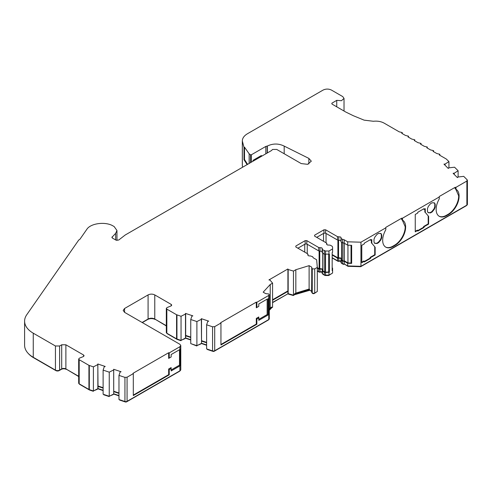 <?xml version="1.0" encoding="UTF-8"?>
<svg xmlns="http://www.w3.org/2000/svg" width="492" height="492" viewBox="0 0 492 492"><rect width="100%" height="100%" fill="white"/><g stroke="black" fill="none" stroke-linecap="round" stroke-linejoin="round"><path stroke-width="0.74" d="M322.18 272.242A1.771 1.021 0 0 0 321.86 271.996A1.771 1.021 0 0 0 319.96 271.768A1.181 0.683 180 0 1 318.693 271.615L317.309 270.815M317.309 268.165L318.693 268.964A1.181 0.683 0 0 0 319.96 269.118A1.771 1.021 180 0 1 321.86 269.345A1.771 1.021 180 0 1 322.383 270.065A1.771 1.021 180 0 1 322.26 270.44A1.181 0.683 0 0 0 322.18 270.692A1.181 0.683 0 0 0 322.524 271.172L324.265 272.181A1.771 1.021 0 0 0 325.519 272.482L329.382 272.236L329.382 254.149L324.265 254.093L322.524 253.085L322.26 252.353M340.974 261.393A1.771 1.021 0 0 0 340.661 261.147A1.771 1.021 0 0 0 338.76 260.914A1.181 0.683 180 0 1 337.494 260.766L332.168 257.691M332.168 255.034L337.494 258.109A1.181 0.683 0 0 0 338.76 258.263A1.771 1.021 180 0 1 340.661 258.491A1.771 1.021 180 0 1 341.177 259.216A1.771 1.021 180 0 1 341.054 259.591A1.181 0.683 0 0 0 340.974 259.837A1.181 0.683 0 0 0 341.319 260.323L342.5 261A1.771 1.021 0 0 0 344.209 261.264L347.69 263.275L347.69 265.926L344.209 263.921A1.771 1.021 180 0 1 342.5 263.65L341.319 262.974A1.181 0.683 180 0 1 340.974 262.488L340.974 259.837M247.144 164.605L244.014 159.746L244.014 147.446L244.499 147.169L249.149 153.799L250.477 154.759L251.357 154.789L265.815 146.438L267.365 146.026C272.998 143.363 278.607 143.381 284.185 146.093L308.859 158.399L311.307 161.167L307.648 164.322L301.221 163.578L276.744 149.445L272.568 149.445L271.461 150.564L125.245 234.985L118.701 240.041L116.02 240.157L112.41 238.073L112.127 236.837L112.127 237.864M455.986 189.242L455.137 188.78L455.137 187.335L439.264 196.499L439.264 198.879C436.816 203.245 435.814 207.335 436.25 211.142A15.061 8.696 120 0 0 439.251 216.296A15.061 8.696 120 0 0 446.785 215.551L448.452 214.586A15.061 8.696 120 0 0 458.993 198.012L459.104 196.136C459.061 192.778 458.015 190.478 455.973 189.236L455.973 187.335L466.877 181.038L467.16 179.801L467.4 180.312M439.048 216.172A15.061 8.696 120 0 0 446.367 215.305L448.04 214.346A15.061 8.696 120 0 0 458.575 197.772L458.685 195.896L455.733 189.094M402.505 220.102L401.675 219.647L401.675 218.202L385.802 227.365L385.802 229.746C383.354 234.118 382.346 238.202 382.782 242.009A15.061 8.696 120 0 0 385.789 247.162A15.061 8.696 120 0 0 393.317 246.418L394.99 245.453A15.061 8.696 120 0 0 405.525 228.878L405.642 227.003C405.599 223.645 404.553 221.345 402.505 220.102L402.505 218.202L439.264 196.978M385.58 247.039A15.061 8.696 120 0 0 392.899 246.178L394.572 245.213A15.061 8.696 120 0 0 405.107 228.639L405.224 226.763L402.265 219.967M340.974 240.65L337.494 240.022L325.624 233.171L323.951 233.171L316.713 237.347M317.309 267.39L317.309 291.504L314.72 293.004L314.72 268.884L317.309 267.39L316.645 259.764L313.14 257.74L312.691 256.732L310.261 255.908C308.509 256.037 307.746 255.594 307.961 254.579L307.697 253.847L295.827 246.996L295.827 246.031L305.157 240.643L306.823 240.643L318.693 247.501L321.86 247.882L322.524 249.708L325.519 251.018L328.963 251.018L332.586 248.927L332.586 246.935L332.069 246.215L330.323 245.207L329.056 245.053C327.303 245.182 326.54 244.739 326.756 243.731L326.491 242.999L314.622 236.142L314.622 235.176L323.951 229.795L325.624 229.795L337.494 236.646L340.661 237.027L341.319 238.86L344.209 239.801L347.69 241.812L360.95 242.199L385.802 227.845L385.802 229.746M341.177 237.802L341.054 241.504M322.18 251.504L318.693 250.877L306.823 244.02L305.157 244.02L297.918 248.202M322.383 248.657L322.524 253.085M341.565 258.663A2.362 1.365 0 0 0 341.079 258.251A2.362 1.365 0 0 0 338.545 257.943A0.59 0.338 180 0 1 337.912 257.87L337.912 240.182M322.77 269.511A2.362 1.365 0 0 0 322.278 269.106A2.362 1.365 0 0 0 319.745 268.798A0.59 0.338 180 0 1 319.111 268.724L319.111 251.031M185.668 313.859L185.668 337.973L181.044 340.384L176.948 339.019A1.771 1.021 180 0 1 176.579 338.859L166.837 333.232L166.837 309.117L176.579 314.739L181.044 316.27L185.49 314.037L185.453 313.392L192.87 315.864L191.886 316.165L190.755 319.511L196.892 321.559L201.351 319.32L201.308 318.675L201.308 319.031M88.935 389.455L88.935 365.341L79.194 359.713L79.194 383.828L88.935 389.455A1.771 1.021 180 0 0 89.304 389.615L93.4 390.98L98.031 388.569L97.816 363.988L105.227 366.46L104.242 366.768L103.117 370.113L109.249 372.155L113.707 369.923L113.707 394.037L113.67 369.627M206.615 344.953L201.523 343.256L201.523 319.142M269.29 308.908L270.219 307.9L270.219 284.505L263.165 292.174L265.655 293.613L268.798 293.982L269.29 294.69L268.773 295.415L268.773 319.529L214.715 350.741L214.715 326.627L212.575 326.786L212.575 350.901A1.771 1.021 0 0 0 214.715 350.741M256.301 302.131L256.867 302.285L256.867 307.469L258.792 306.362L256.301 307.801L256.301 302.131L220.68 322.697L220.945 323.023L214.715 326.627M220.945 344.486L256.301 324.08L256.301 318.41L258.792 316.971L258.792 317.937L256.867 319.044L256.867 324.228L256.301 324.08M258.792 319.382L267.144 314.56L267.144 299.124L258.792 303.951L267.144 299.124M166.314 325.698L154.771 319.031A4.723 2.731 0 0 0 148.086 319.031L142.114 322.475M171.148 369.984L179.5 365.162L179.5 349.726L171.148 354.548L171.148 356.958L168.658 358.397L168.658 352.733L169.23 352.887L179.918 346.712L180.779 345.507L179.918 344.302L124.574 312.346L123.184 310.421L124.574 308.49L148.086 294.917C150.312 293.859 152.538 293.859 154.771 294.917L171.222 304.413L171.739 305.138L170.982 305.975L167.071 307.555L166.314 308.392L166.837 309.117M168.658 352.733L133.043 373.293L133.307 373.625L127.071 377.223L124.937 377.382L118.972 375.396L120.097 372.05L121.087 371.749L113.67 369.277M133.307 395.088L168.658 374.676L168.658 369.006L171.148 367.573L171.148 370.95L179.918 365.888L179.918 370.827L127.071 401.337A1.771 1.021 0 0 1 124.937 401.503L118.972 399.516L118.972 375.396M83.579 356.46L83.579 355.009L65.879 344.787L65.879 368.908L78.677 376.294M24.6 321.128L24.6 345.249A29.538 17.054 0 0 0 33.253 357.303L55.436 370.113L55.436 345.993L33.253 333.189A29.538 17.054 180 0 1 24.6 321.128A29.538 17.054 180 0 1 26.728 314.775L78.726 240.053L79.938 239.235L86.869 229.272C90.374 223.651 103.8 221.498 111.825 225.268L114.101 226.505L116.961 230.496L115.651 233.313L111.893 237.384M244.014 147.446L242.322 140.94L242.322 165.06A17.724 10.234 0 0 0 242.353 165.62A49.686 28.684 0 0 0 242.587 167.237M242.353 165.62L242.353 141.505C242.156 138.486 243.878 135.884 247.513 133.707L323.096 90.073C325.882 88.751 328.662 88.751 331.448 90.073L342.727 96.58L344.025 98.394L341.466 100.706L336.749 100.35L336.749 106.825M336.749 100.35L331.799 103.252L332.02 104.095L345.79 112.047L353.33 115.725L364.105 120.146L373.354 121.266C377.481 120.841 381.066 121.456 384.117 123.123L399.215 131.838L402.241 132.563L401.724 133.283L405.482 135.454L408.508 136.179L407.991 136.905L411.749 139.076L414.774 139.796L414.252 140.521L418.016 142.692L421.041 143.412L420.519 144.138L424.276 146.309L427.302 147.034L426.785 147.754L430.543 149.925L433.569 150.65L433.052 151.37L436.81 153.541L439.836 154.267L439.313 154.992L446.293 159.021L448.944 161.597L444.768 164.267L444.768 164.949M361.78 262.697L364.301 261.24L364.301 261.965L370.568 258.349L370.568 257.623L375.15 254.979L375.15 247.261L371.804 243.257L371.804 239.542L370.568 240.262L370.568 239.536L364.301 243.153L364.301 243.878L361.78 245.33L361.78 262.697M415.248 231.824L417.769 230.373L417.769 231.099L424.03 227.476L424.03 226.757L428.612 224.112L428.612 216.394L425.272 212.39L425.272 208.676L424.03 209.389L424.03 208.669L417.769 212.286L417.769 213.011L415.248 214.463L415.248 231.824M467.4 180.349L467.4 204.432A1.771 1.021 180 0 1 466.877 205.152L360.95 266.313L360.95 242.199M435.192 204.137L434.356 202.95L432.167 202.753L430.494 203.719L428.298 206.449L427.468 208.602L427.468 211.523L428.298 212.716L430.494 212.907L432.167 211.947L434.356 209.217L435.192 207.064L435.192 204.137L433.938 202.71M434.7 203.061L434.356 202.95M427.954 212.605L430.076 212.667L431.748 211.701L433.938 208.977L434.774 206.825L434.774 203.897M381.724 234.764L380.894 233.577L378.699 233.38L377.026 234.346L374.836 237.076L374 239.229L374 242.15L374.836 243.337L377.026 243.534L378.699 242.568L380.894 239.844L381.724 237.691L381.724 234.764L380.476 233.337M381.238 233.688L380.894 233.577M374.492 243.232L376.608 243.294L378.28 242.328L380.476 239.604L381.312 237.452L381.312 234.524M428.612 216.394L425.272 212.39M415.248 231.345L417.351 230.133L417.769 230.373M417.769 230.613L423.612 227.236L423.612 226.517L428.194 223.866L428.194 216.154M424.854 212.15L424.854 208.915M424.03 209.389L423.612 208.909M375.15 247.261L371.804 243.257M361.78 262.211L363.883 261L364.301 261.24M364.301 261.48L370.15 258.103L370.15 257.384L374.732 254.739L374.732 247.021M371.392 243.017L371.392 239.782M370.568 240.262L370.15 239.776M332.168 254.555L337.912 257.87M317.309 267.679L319.111 268.724M309.111 265.649L295.84 269.714L295.84 293.109L309.111 289.038L309.111 265.649L311.602 267.088L311.867 267.814L311.602 291.202L309.548 290.016L309.548 289.29L294.413 293.933L295.84 293.109M287.918 268.964L287.918 269.444L287.918 268.964L268.921 279.936L270.003 280.077L272.586 283.14L272.586 307.254L271.645 307.795L271.645 307.076L269.29 309.634M272.586 299.757L287.918 290.907M55.436 345.993L59.612 345.993L61.697 344.787L65.879 344.787M83.579 355.009L84.101 355.734L83.345 356.571L79.433 358.151L78.677 358.994L79.194 359.713M88.935 365.341L93.4 366.866L98.031 364.455M212.575 350.901L206.615 348.914L206.615 324.8L207.741 321.454L208.725 321.147L201.308 318.675M206.615 324.8L212.575 326.786M256.867 302.285L268.773 295.415M270.219 284.505L272.586 283.14M294.413 293.933L294.413 294.653L293.472 295.2L287.918 293.564L287.918 269.444L293.472 271.086L295.84 269.714M312.242 268.903L311.867 267.814L311.743 268.189L311.743 292.31A1.771 1.021 0 0 0 312.242 293.017L312.242 268.903L314.72 268.884M307.838 255.004L307.697 253.847M295.827 246.996L295.827 246.031L295.827 246.996M326.639 244.149L326.491 242.999M314.622 236.142L314.622 235.176L314.622 236.142M385.802 227.845L385.802 227.365M401.675 218.202L402.505 218.202M455.137 187.335L455.973 187.335M457.615 177.507L457.923 177.009L463.716 176.357L467.16 179.801M457.615 177.114L457.394 177.581L453.114 173.301L453.925 173.424L453.925 174.107M448.458 168.35L448.766 167.858L454.565 167.206L458.107 170.749L453.925 173.424M448.458 167.957L448.243 168.424L443.962 164.143L444.768 164.267M270.219 307.9L271.645 307.076M256.867 324.228L220.945 344.972L220.945 323.023M256.867 307.469L256.301 307.801M258.792 306.362L258.792 303.951M267.144 314.56L267.98 315.04L258.792 320.347L258.792 317.937M267.98 298.644L267.98 315.04M166.314 308.392L166.314 332.506A1.771 1.021 0 0 0 166.837 333.232M179.918 346.712L179.918 349.486L180.269 349.283L180.269 365.599L179.918 365.888M180.779 345.507L180.779 369.621A2.952 1.704 180 0 1 179.918 370.827M133.307 373.625L133.307 395.568L169.23 374.83L169.23 369.646L171.148 368.533M168.658 358.397L169.23 358.071L169.23 352.887M171.148 356.958L169.23 358.071M179.918 349.486L171.148 354.548M179.5 349.726L180.213 349.314M179.506 349.726L179.5 365.162M79.194 383.828A1.771 1.021 180 0 1 78.677 383.108L78.677 358.994M65.879 368.908A2.952 1.704 0 0 0 61.697 368.908L61.697 344.787M61.697 368.908L59.612 370.113A2.952 1.704 180 0 1 55.436 370.113M265.815 146.438L265.815 153.83M244.499 147.169L244.499 159.47L244.014 159.746M247.587 164.353L244.499 159.47M347.69 241.812L347.69 245.188L351.651 245.305L351.651 263.392L347.69 263.275M360.95 266.313L347.69 265.926M347.69 245.188L344.209 243.177L341.319 242.236M332.586 248.927L332.586 252.304L332.168 252.544L332.168 270.631L332.586 270.391L332.586 273.042L328.963 275.133L328.963 272.482M293.472 295.2L293.472 271.086M309.111 289.038L309.548 289.29M344.209 243.177L344.209 239.801M322.807 270.563A0.59 0.338 0 0 0 322.943 270.932L324.683 271.941A1.181 0.683 0 0 0 325.519 272.137L328.963 271.996L328.963 251.018M253.029 161.21L253.029 160.331L261.32 155.546L261.928 156.069M249.149 163.449L249.149 153.799M181.044 316.27L181.044 340.384M179.506 365.156L180.269 365.599M93.4 390.98L93.4 366.866M253.411 160.989L253.411 160.484L253.921 160.693M253.411 160.484L253.029 160.331M351.024 245.287L351.024 263.029L351.651 263.392M288.171 293.706L288.171 269.591M268.773 319.529A1.771 1.021 0 0 0 269.29 318.804L269.29 294.69M185.49 314.037L185.49 338.152M97.853 388.748L97.853 364.633M347.949 245.194L347.949 262.943L351.024 263.029M312.242 293.017A1.771 1.021 0 0 0 314.72 293.004M344.351 243.257L344.351 260.865L347.949 262.943M341.608 259.714A0.59 0.338 0 0 0 341.737 260.077L342.918 260.76A1.181 0.683 0 0 0 344.351 260.865M185.453 313.748L185.453 313.392M97.816 364.344L97.816 363.988M328.717 272.137L328.717 254.395M185.668 335.409L190.755 337.106M98.031 386.011L103.117 387.702M453.495 173.676L453.495 173.172M201.523 340.698L206.615 342.389M113.886 391.294L118.972 392.991M328.963 271.996L329.382 272.236M454.233 174.414L454.233 173.319M458.107 176.991L458.107 170.749M190.755 319.511L190.755 343.631L196.892 345.673L196.892 321.559M109.249 372.155L109.249 396.275L103.117 394.227L103.117 370.113M201.523 343.256L201.351 319.32M201.351 343.434L196.892 345.673M109.249 396.275L113.707 394.037M448.944 161.597L448.944 167.833M445.076 164.168L445.076 165.257M444.337 164.525L444.337 164.02M256.867 319.044L256.301 318.41M328.963 275.133L325.519 275.133A1.771 1.021 180 0 1 324.265 274.831L322.524 273.823A1.181 0.683 180 0 1 322.18 273.343L322.18 270.692M309.548 290.016L294.413 294.653M272.586 302.654L287.918 293.804L272.586 302.414M271.645 307.795L269.29 310.36M190.755 339.671L185.668 337.973M118.972 395.556L113.886 393.858M103.117 390.267L98.031 388.569M168.658 369.006L169.23 369.646M168.658 374.676L169.23 374.83M428.612 224.112L428.194 223.866M423.612 226.517L424.03 226.757M424.03 227.476L423.612 227.236M375.15 254.979L374.732 254.739M370.15 257.384L370.568 257.623M370.568 258.349L370.15 258.103M332.586 270.391L332.586 268.398A1.771 1.021 0 0 0 332.168 267.74M272.586 300.243L287.918 291.393M360.716 266.307L360.716 266.689L466.459 205.638A1.181 0.683 0 0 0 466.803 205.195M347.949 265.938L347.949 266.32L360.716 266.689M344.351 264.001L347.949 266.32M341.565 263.214L341.565 263.115A0.59 0.338 0 0 0 341.737 263.454L342.918 264.136A1.181 0.683 0 0 0 344.351 264.241M340.974 261.572A2.362 1.365 0 0 0 338.545 261.32L338.545 260.951M332.168 257.931L337.912 261.246A0.59 0.338 0 0 0 338.545 261.32M331.995 273.38L328.717 275.514L328.717 275.133M322.789 273.976A0.59 0.338 0 0 0 322.943 274.308L324.683 275.317A1.181 0.683 0 0 0 325.519 275.514L328.717 275.514M322.18 272.42A2.362 1.365 0 0 0 319.745 272.174L319.745 271.805M317.309 271.055L319.111 272.101A0.59 0.338 0 0 0 319.745 272.174M316.707 291.854L314.302 293.484A1.181 0.683 0 0 1 312.654 293.496L312.654 293.189M312.334 293.066A1.181 0.683 0 0 0 312.654 293.496M309.659 290.077L311.743 291.522M294.056 294.862L309.659 290.317M293.349 295.163L293.349 295.507L294.056 295.102M288.521 293.804L288.521 294.148L293.349 295.507M287.918 293.804L288.521 294.148M271.873 307.666L271.172 308.312M207.273 349.136L207.273 349.468L212.87 351.331A1.181 0.683 0 0 0 214.297 351.22L268.355 320.009A1.181 0.683 0 0 0 268.7 319.572M201.308 343.459L206.615 345.286M200.884 343.668L201.308 343.514M196.818 345.648L200.884 343.939M191.419 343.853L196.818 345.981M185.453 338.17L190.755 339.997M185.029 338.385L185.453 338.232M180.976 340.359L185.029 338.656M166.911 333.275A1.181 0.683 0 0 0 167.255 333.711L176.997 339.339A1.181 0.683 0 0 0 177.243 339.449L180.976 340.692M155.189 319.271L166.314 325.938M155.189 319.511A5.314 3.069 0 0 0 147.668 319.511L147.668 319.271M142.323 322.598L147.668 319.511M119.636 399.732L119.636 400.064L125.232 401.927A1.181 0.683 0 0 0 126.653 401.823L179.5 371.312A2.362 1.365 0 0 0 180.109 370.71M113.67 394.055L118.972 395.882M113.246 394.27L113.67 394.117M109.181 396.251L113.246 394.541M103.775 394.449L103.775 394.781L109.181 396.577M97.816 388.772L103.117 390.599M97.391 388.981L97.816 388.828M93.332 390.962L97.391 389.252M79.267 383.871A1.181 0.683 0 0 0 79.612 384.313L89.353 389.935A1.181 0.683 0 0 0 89.599 390.045L93.332 391.288M66.297 369.148L78.677 376.54M66.297 369.387A3.542 2.048 0 0 0 61.285 369.387L61.285 369.148M28.352 353.563A28.942 16.71 0 0 0 33.671 357.789L55.854 370.593A2.362 1.365 0 0 0 59.194 370.593L61.285 369.387M103.117 388.096L98.031 386.404M118.972 393.385L113.886 391.687M185.668 335.802L190.755 337.5M201.523 341.091L206.615 342.783M344.209 263.921L344.209 261.264M284.185 146.093L284.185 153.738M176.579 314.739L176.579 338.859M154.771 319.031L154.771 294.917M171.222 304.413L171.222 305.858M124.574 312.346L124.574 308.49M148.086 294.917L148.086 319.031M33.253 333.189L33.253 357.303M308.859 163.928L308.859 158.399M267.365 152.932L267.365 146.026M267.168 153.049L267.168 146.142M466.877 181.038L466.877 205.152M448.452 214.586L448.04 214.346M394.99 245.453L394.572 245.213M326.042 233.411L326.042 242.734M323.533 241.289L323.533 233.411M307.242 244.266L307.242 253.583M304.739 252.138L304.739 244.266M176.948 339.019L176.948 314.905M89.304 389.615L89.304 365.501M59.612 370.113L59.612 345.993M446.785 215.551L446.367 215.305M435.192 207.064L434.774 206.825M434.356 209.217L433.938 208.977M432.167 211.947L431.748 211.701M430.494 212.907L430.076 212.667M393.317 246.418L392.899 246.178M381.724 237.691L381.312 237.452M380.894 239.844L380.476 239.604M378.699 242.568L378.28 242.328M377.026 243.534L376.608 243.294M338.545 257.943L338.545 240.213M319.745 268.798L319.745 251.061M342.5 239.536L342.5 242.913M338.76 240.176L338.76 236.8M337.494 236.646L337.494 240.022M325.624 233.171L325.624 229.795M323.951 233.171L323.951 229.795M326.756 243.731L326.756 244.475M325.519 272.137L325.519 251.018M324.265 250.717L324.265 254.093M319.96 251.031L319.96 247.654M318.693 247.501L318.693 250.877M306.823 244.02L306.823 240.643M305.157 244.02L305.157 240.643M307.961 254.579L307.961 255.33M115.651 233.313L115.651 239.942M251.357 154.789L251.357 162.175M127.071 377.223L127.071 401.337M250.477 154.759L250.477 162.686M124.937 377.382L124.937 401.503M341.737 260.077L341.737 242.476M322.943 270.932L322.943 253.325M342.918 243.091L342.918 260.76M324.683 271.941L324.683 254.272M337.912 260.92L337.912 261.246M325.519 272.482L325.519 275.514M324.683 275.01L324.683 275.317M319.111 271.768L319.111 272.101M212.87 350.981L212.87 351.331M177.243 339.117L177.243 339.449M126.653 401.515L126.653 401.823M125.232 401.577L125.232 401.927M89.599 389.713L89.599 390.045M318.693 268.964L318.693 271.615M319.96 271.768L319.96 269.118M322.524 273.823L322.524 271.172M324.265 272.181L324.265 274.831M337.494 258.109L337.494 260.766M338.76 260.914L338.76 258.263M341.319 262.974L341.319 260.323M342.5 261L342.5 263.65M344.025 111.026L344.025 98.394M402.241 133.584L402.241 132.563M340.974 238.374L340.974 241.75M326.842 243.478L326.842 244.579M322.18 249.229L322.18 252.605M308.041 254.333L308.041 255.428M116.961 230.557L116.961 240.44M408.508 137.2L408.508 136.179M341.565 242.378L341.565 259.837M322.77 253.226L322.77 270.692M414.774 140.823L414.774 139.796M421.041 144.439L421.041 143.412M427.302 148.055L427.302 147.034M433.569 151.671L433.569 150.65M439.836 155.287L439.836 154.267"/></g></svg>
